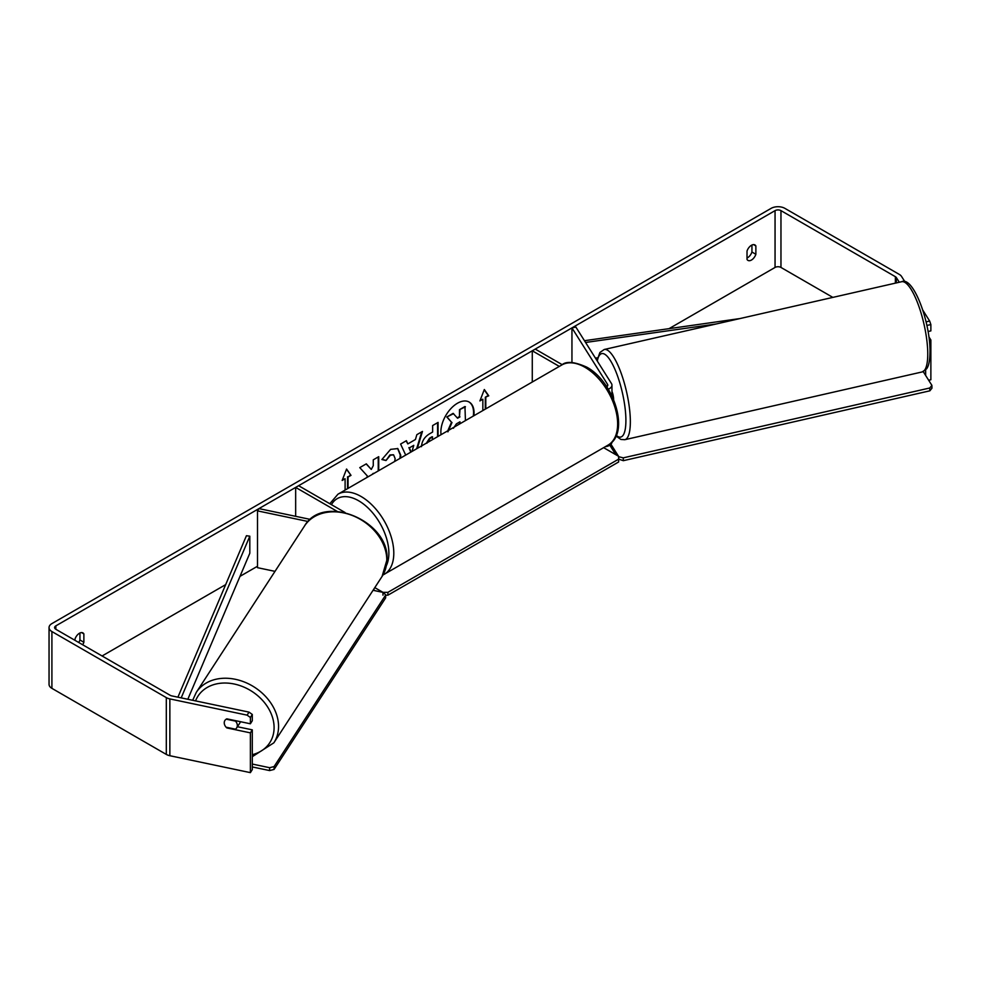 <?xml version="1.0" encoding="UTF-8"?>
<svg xmlns="http://www.w3.org/2000/svg" width="981" height="981" viewBox="0 0 981 981"><rect width="100%" height="100%" fill="white"/><g stroke="black" fill="none" stroke-linecap="round" stroke-linejoin="round"><path stroke-width="1.47" d="M606.724 386.772A4.169 2.416 180 0 0 607.791 385.165A4.169 2.416 180 0 0 607.533 384.344L571.948 327.899L575.872 327.065L611.457 383.522A8.351 4.819 180 0 1 611.96 385.165A8.351 4.819 180 0 1 608.257 389.175M611.96 442.063A8.351 4.819 180 0 1 605.326 446.686M562.272 364.711L535.234 349.089L532.278 350.793L532.278 382.014M559.317 366.404L532.278 350.793M571.948 327.899L571.948 362.516M308.083 521.5L257.512 510.88L258.947 508.612L310.327 519.403M337.194 511.383L295.661 487.41L295.661 516.325M345.054 512.523L298.616 485.705L295.661 487.41M257.512 510.88L257.512 567.68L274.999 571.359M240.345 721.673A6.953 5.42 33 0 1 239.72 723.205L236.629 727.963A6.953 5.42 33 0 1 235.428 729.177L226.096 727.215A6.953 5.42 33 0 1 224.257 722.801A6.953 5.42 33 0 1 224.931 720.422M226.219 719.171L235.501 721.121A6.953 5.42 33 0 1 237.341 725.548A6.953 5.42 33 0 1 236.629 727.963M473.872 415.736A23.47 13.55 120 0 0 469.2 402.075A23.47 13.55 120 0 0 457.465 403.24A23.47 13.55 120 0 0 441.045 434.693M473.296 416.067A23.47 13.55 120 0 0 468.943 401.94M751.937 245.029L751.937 252.019A6.953 4.022 -60 0 1 747.51 257.782A6.953 4.022 -60 0 1 747.019 258.04M751.446 260.051A6.953 4.022 -60 0 1 747.963 260.394A6.953 4.022 -60 0 1 747.019 259.401L747.019 251.05A6.953 4.022 -60 0 1 754.916 244.943A6.953 4.022 -60 0 1 755.873 245.937L755.873 254.3A6.953 4.022 -60 0 1 751.446 260.051M378.727 470.672L378.727 456.68L373.27 459.831L373.27 465.705L371.272 469.421L366.33 463.841L359.769 467.618L367.483 476.128L366.686 477.624M405.705 455.086L400.591 444.062L406.404 440.702L407.826 443.915L415.441 439.513L416.839 434.681L422.468 431.432L417.342 448.378M832.844 297.39L780.962 267.445A4.169 2.416 0 0 0 775.051 267.445L669.177 328.574M257.512 566.245L239.989 576.35M225.667 584.627L102.085 655.982M899.295 282.246L896.34 277.562A4.169 2.416 0 0 0 895.371 276.691L780.962 210.633A4.169 2.416 0 0 0 775.051 210.633L55.843 625.866A4.169 2.416 0 0 0 54.617 627.57A4.169 2.416 0 0 0 55.843 629.275L170.24 695.333A4.169 2.416 0 0 0 171.773 695.897L249.015 712.12L252.289 714.45L252.289 720.765L250.388 723.782L226.856 718.84A6.953 5.334 32.2 0 0 224.882 720.495A6.953 5.334 32.2 0 0 225.103 725.83M82.674 644.775A6.953 4.022 120 0 0 83.876 642.261L83.876 633.91A6.953 4.022 120 0 0 82.931 632.917A6.953 4.022 120 0 0 75.022 639.011L75.022 640.36M342.43 479.721L345.104 478.753L342.148 480.457L346.575 469.041L351.002 475.344L348.047 477.048L348.047 488.379M345.104 478.753L345.104 490.083M485.301 409.138L485.301 397.231L488.746 395.821L484.32 389.518L479.893 400.922L482.848 399.23L482.848 410.561M485.791 397.526L485.791 408.856M421.474 446.674C421.842 441.045 424.663 436.692 429.936 433.602L432.633 432.045L432.633 425.558L438.078 422.406L438.078 436.398M394.705 461.438L395.135 458.568L393.614 454.877L390.438 455.209L385.999 460.53L381.891 459.525L390.61 449.359L397.832 448.575L400.751 455.258L400.518 458.09M904.923 281.792L901.564 276.47A9.736 5.628 0 0 0 899.307 274.41L784.898 208.364A9.736 5.628 0 0 0 771.115 208.364L51.907 623.597A9.736 5.628 0 0 0 49.05 627.57A9.736 5.628 0 0 0 51.907 631.556L166.304 697.601A9.736 5.628 0 0 0 169.86 698.913L247.114 715.149L249.015 712.12M78.738 642.506A6.953 4.022 120 0 0 79.939 639.992L79.939 633.003M49.05 627.57L49.05 684.382A9.736 5.628 0 0 0 51.907 688.355L166.304 754.414A9.736 5.628 0 0 0 169.86 755.713L250.388 772.636L252.289 769.619L252.289 729.852L250.388 732.868L226.856 727.927A6.953 5.334 32.2 0 1 226.121 727.228M252.289 714.45L250.388 717.467L250.388 723.782M250.388 717.467L247.114 715.149M250.388 732.868L250.388 772.636M252.289 729.852L237.427 726.737M929.338 340.321L930.871 340.002L930.871 379.757L928.651 380.223M925.647 369.947L925.647 375.465M926.064 321.829L929.681 321.069L922.778 310.106M929.681 321.069L930.871 324.601L930.871 330.904L928.063 331.504M930.871 324.601L926.873 325.434M930.871 340.002L928.909 336.875M755.873 245.937L753.592 244.612M755.873 254.3L751.937 252.019M83.876 633.91L81.595 632.586M83.876 642.261L79.939 639.992M457.244 417.857L459.476 416.582L459.476 409.678L464.945 406.526L465.435 420.604M459.476 409.678L465.435 406.808M459.476 416.582L459.966 409.96M447.446 431.554L451.505 422.222L446.796 416.999L453.112 413.357L457.575 418.237L459.966 416.864M453.602 413.639L446.796 416.999M451.505 422.222L447.287 417.281M447.937 431.836L451.996 422.504M346.477 469.31L351.002 475.344M350.511 475.062L348.047 477.048M347.556 476.766L347.556 488.661M480.175 400.199L482.848 399.23M485.301 397.231L488.256 395.527L484.209 389.788M409.384 447.876L413.774 445.349L409.384 447.876L411.113 451.971M408.893 447.594L410.818 452.143M421.756 431.836L416.643 448.783M406.109 440.874L407.826 443.915M412.02 451.444L413.774 445.349M432.633 439.549L432.143 436.704L429.555 438.188L426.428 443.13M432.633 436.986L430.046 438.47L426.919 443.228M437.587 422.688L437.587 436.68M371.272 469.421L366.171 463.927M378.237 470.954L378.237 456.962M371.995 474.559L373.27 473.333M397.587 448.44L400.26 454.976L399.905 458.446M393.356 454.755L389.948 454.926L385.999 460.53M385.508 460.248L381.965 459.378M459.966 423.767L459.966 421.805L456.361 423.89L453.43 428.28M459.476 424.05L459.476 422.088M603.634 447.667L618.619 456.312L618.619 459.157L387.9 592.352L387.9 595.197L385.668 595.197M923.219 371.603L931.889 385.361L931.95 388.182L929.878 390.818L929.804 387.986L623.254 457.857L623.327 460.678L618.619 459.145L618.619 461.99L387.9 595.197M375.306 590.77L373.454 589.704M382.982 595.197L382.982 592.352L374.791 587.631M382.982 592.352L387.9 592.352M252.289 764.052L269.64 767.706L269.616 770.576L274.067 769.435L274.091 766.566L385.668 595.026L385.643 597.907L274.067 769.435M252.289 766.946L269.616 770.576M385.668 595.026L383.596 592.512L373.062 590.292M274.091 766.566L269.64 767.706M611.96 391.419A6.953 1.864 77.2 0 1 613.615 399.12A6.953 1.864 77.2 0 1 613.628 399.61M929.878 390.818L623.327 460.678M615.81 454.694L609.826 445.19M618.864 459.537L618.619 456.423M618.508 456.251L610.955 444.27M618.803 456.717L623.254 457.857M929.804 387.986L931.889 385.361M740.054 318.543L584.468 340.701M597.576 357.807L595.442 358.114M716.13 324L585.583 342.467M177.904 697.184L246.427 535.712L249.812 536.19L249.812 553.235L187.825 699.269M181.191 697.871L249.812 536.19M607.533 384.344L607.533 385.987M196.298 692.365L304.539 525.951A46.266 36.039 33 0 1 353.577 515.994A46.266 36.039 33 0 1 386.796 560.31A46.266 36.039 33 0 1 382.1 576.399L273.858 742.813A46.266 36.039 -147 0 0 278.555 726.725A46.266 36.039 -147 0 0 245.336 682.408A46.266 36.039 -147 0 0 196.298 692.365L192.668 700.287M195.562 700.888A42.784 33.329 33 0 1 240.186 685.67A42.784 33.329 33 0 1 274.091 727.865A42.784 33.329 33 0 1 252.289 754.696M775.051 210.633L775.051 267.445M55.843 625.866L55.843 629.275M169.86 698.913L169.86 755.713M780.962 210.633L780.962 267.445M895.371 276.691L895.371 283.141M896.34 277.562L896.34 282.92M51.907 631.556L51.907 688.355M166.304 697.601L166.304 754.414M608.048 445.116A46.266 26.708 -120 0 0 615.148 408.035A46.266 26.708 -120 0 0 584.921 367.274A46.266 26.708 -120 0 0 561.794 364.981C566.123 360.983 574.425 361.695 586.663 367.102C614.143 381.683 630.538 433.443 608.048 445.116L382.958 575.001M561.794 364.981L337.955 494.203A46.266 26.708 60 0 1 361.094 496.496A46.266 26.708 60 0 1 391.309 537.269A46.266 26.708 60 0 1 384.221 574.339M386.44 565.497A42.784 24.697 -120 0 0 358.629 500.764A42.784 24.697 -120 0 0 331.443 504.663M927.732 351.921A46.266 12.373 -102.8 0 0 918.142 304.318A46.266 12.373 -102.8 0 0 901.625 281.719C912.992 276.017 929.596 319.965 930.013 349.959C930.074 364.282 927.413 367.85 926.505 368.93L922.189 371.934A46.266 12.373 -102.8 0 0 927.732 351.921M597 360.579L599.918 352.486L604.222 349.494A46.266 12.373 77.2 0 1 620.74 372.093A46.266 12.373 77.2 0 1 630.329 419.709A46.266 12.373 77.2 0 1 624.787 439.709L922.189 371.934M616.313 435.38A42.784 11.441 -102.8 0 0 625.878 418.556A42.784 11.441 -102.8 0 0 613.15 365.496A42.784 11.441 -102.8 0 0 597.306 361.069M611.96 385.165L611.96 395.932M273.858 742.813L252.289 756.694M382.1 576.399L387.005 559.648C389.678 520.886 323.301 493.038 304.539 525.951M337.955 494.203L329.8 503.719M604.222 349.494L901.625 281.719M616.019 436.03L620.924 439.463L624.787 439.709"/></g></svg>
